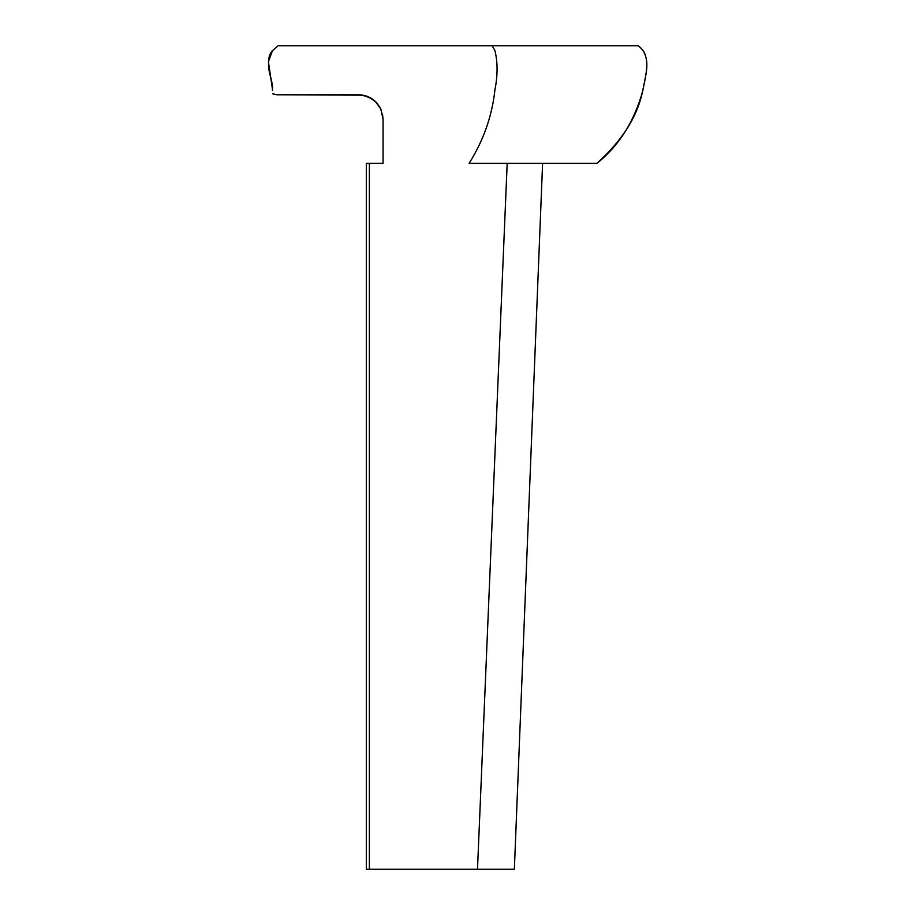 <?xml version="1.0" encoding="UTF-8"?>
<svg xmlns="http://www.w3.org/2000/svg" width="915" height="915" viewBox="0 0 915 915"><rect width="100%" height="100%" fill="white"/><g stroke="black" fill="none" stroke-linecap="round" stroke-linejoin="round"><path stroke-width="1.37" d="M273.07 93.913L277.073 94.771L358.554 94.771L367.35 96.395L375.241 101.325L380.823 109.022L383.065 118.927L383.065 163.396L383.065 118.927L380.834 109.057L376.831 102.949L371.273 98.328L367.132 96.315L361.231 94.92M272.659 93.707L273.356 94.028M382.447 113.803L383.065 119.282L380.823 109.022L375.241 101.325L371.524 98.477L362.992 95.171L277.085 94.771L273.402 94.051M637.984 45.75L278.16 45.75L272.453 50.657C263.794 60.127 272.441 77.169 272.453 89.864L272.441 89.384C273.894 80.417 262.96 65.788 272.43 50.668L278.16 45.75L492.098 45.75L494.935 50.657C497.783 62.106 497.783 75.179 494.935 89.864C492.121 115.931 483.497 140.441 469.086 163.396L596.809 163.396C622.497 140.441 637.858 115.931 642.89 89.864C646.139 74.527 651.514 54.237 637.984 45.75L638.064 45.75C645.635 50.943 648.312 60.23 646.116 73.623L642.788 90.734C634.255 121.569 618.952 145.782 596.889 163.396L469.086 163.396C483.497 140.441 492.121 115.931 494.935 89.864C497.783 75.179 497.783 62.106 494.935 50.657L492.098 45.75L637.984 45.75C651.514 54.237 646.139 74.527 642.89 89.864C637.858 115.931 622.497 140.441 596.809 163.396M361.082 94.897L358.554 94.771M365.062 95.652L367.681 96.533M372.268 98.969L376.134 102.194M379.279 106.197L381.063 109.571M383.065 119.282L383.065 163.396L369.374 163.396L383.065 163.396M272.441 89.064L268.404 61.808L272.453 50.657M272.453 89.864L272.453 90.505M273.837 94.211L277.085 94.771M366.32 516.266L366.32 869.25L366.32 163.396L369.374 163.396L369.374 869.25L514.356 869.25L542.595 163.396M366.32 516.323L366.32 163.396L369.374 163.396L369.374 869.25L366.32 869.25L478.522 869.25M507.185 163.396L477.493 869.25L507.185 163.396M366.32 163.396L366.32 599.931"/></g></svg>
